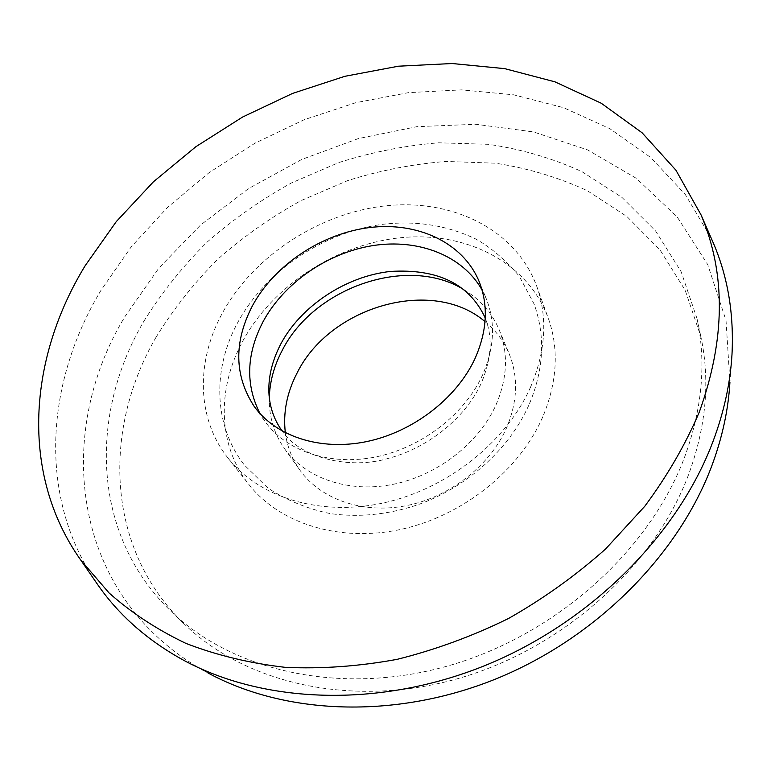<?xml version="1.0" encoding="UTF-8"?>
<svg xmlns="http://www.w3.org/2000/svg" width="771" height="771" viewBox="0 0 771 771"><rect width="100%" height="100%" fill="white"/><g stroke="black" fill="none" stroke-linecap="round" stroke-linejoin="round"><path stroke-width="0.58" stroke-dasharray="3.85 2.89" d="M482.039 289.925L486.125 298.367C495.695 322.095 494.49 347.663 482.521 375.101C464.566 414.451 421.698 447.585 375.92 456.914C330.123 466.224 286.253 451.266 264.993 421.477L259.972 413.545M542.851 416.697C519.818 470.146 463.072 515.77 401.354 529.292C339.577 542.803 279.642 523.605 248.985 484.593C217.412 444.963 216.873 388.382 242.817 341.004C273.194 285.145 336.86 243.925 401.537 237.632C466.079 231.406 527.643 262.14 548.21 318.018C559.129 348.791 557.346 381.684 542.851 416.697M530.689 386.82C506.701 441.513 447.932 488.554 384.286 502.75C320.591 516.946 259.123 497.671 228.023 458.07C195.979 417.843 196.007 360.259 223.012 311.937C254.652 254.97 320.177 212.661 386.55 205.732C452.76 198.879 515.818 229.517 536.712 286.224C547.795 317.45 545.791 350.988 530.689 386.82M485.017 321.623C495.753 330.393 503.81 341.148 509.188 353.889C518.507 376.99 517.601 401.71 506.489 428.04C489.807 465.809 449.493 497.228 406.115 505.709C362.707 514.19 320.755 499.329 300.035 470.32C292.045 459.034 287.149 446.525 285.347 432.782M463.747 289.559C480.005 299.196 491.782 312.534 499.088 329.574C508.523 352.964 507.491 378.06 496.004 404.881C478.772 443.354 437.34 475.524 392.911 484.371C348.453 493.209 305.663 478.299 284.692 448.934C274.052 433.745 268.925 416.706 269.301 397.807M95.296 581.141C37.008 494.144 46.559 380.787 100.876 290.503L131.186 246.893L167.606 207.341L209.201 172.55L255.047 143.155L304.198 119.707L355.691 102.716L408.495 92.636L461.54 89.879L513.631 94.804L563.495 107.661L609.736 128.603L650.83 157.592L685.197 194.331L711.247 238.249M183.199 660.024L207.919 672.929C71.221 599.077 52.794 434.728 125.018 316.495L158.884 268.057L200.547 225.055L248.609 188.558L301.663 159.481L358.255 138.616L416.86 126.675L475.842 124.276L533.407 131.908L587.589 149.892L636.258 178.294L677.102 216.824L707.778 264.704L726.031 320.563L729.925 382.329L731.987 354.515M143.84 321.285C161.602 292.758 182.66 266.409 206.994 242.219C232.89 219.513 260.993 199.776 291.313 183.006L338.777 162.575C371.632 152.157 404.939 145.565 438.689 142.799L488.679 144.331C521.427 149.169 552.479 158.257 581.835 171.596L621.956 197.405L655.61 231.001L681.14 271.729L697.003 318.558C706.535 362.939 702.208 409.642 684.031 458.658C648.613 551.737 554.812 635.796 447.623 666.028C340.329 696.242 232.591 670.992 171.066 611.345C91.074 534.65 89.089 414.287 143.84 321.285M156.05 337.216C173.436 308.998 194.07 282.947 217.971 259.056C243.424 236.639 271.074 217.181 300.921 200.662L347.682 180.597C380.055 170.41 412.88 164.03 446.158 161.447L495.445 163.201C527.74 168.165 558.358 177.34 587.309 190.697L626.871 216.478L660.043 249.929L685.226 290.368L700.897 336.782C710.332 380.72 706.159 426.855 688.378 475.177C653.75 566.936 561.914 649.452 456.75 678.943C351.48 708.424 245.429 683.308 184.5 624.259C105.29 548.335 102.504 429.216 156.05 337.216M254.054 406.221L264.993 421.477M228.023 458.07L248.985 484.593M284.692 448.934L300.035 470.32M697.003 318.558L700.897 336.782M171.066 611.345L184.5 624.259M499.088 329.574L509.188 353.889M536.712 286.224L548.21 318.018M478.936 281.039L486.125 298.367M528.993 404.833C509.149 449.599 466.253 487.956 416.446 505.227C387.418 514.71 358.814 517.514 330.624 513.659C308.13 509.12 287.265 500.62 268.038 488.159L244.532 465.241C212.729 424.686 212.603 367.545 238.287 321.507C266.246 270.891 321.941 233.266 380.411 224.602C414.557 220.207 446.226 224.949 475.408 238.837C490.395 246.98 505.015 259.422 519.249 276.153L534.11 304.034C545.589 336.185 543.883 369.781 528.993 404.833M485.238 318.192C492.891 336.975 491.59 358.582 481.326 383.033C466.282 416.619 429.36 447.45 388.892 458.225C350.93 470.002 300.237 458.331 282.321 431.162"/><path stroke-width="1.16" d="M259.972 413.545C245.303 384.556 246.334 353.928 263.065 321.68C284.085 282.764 327.646 252.753 372.952 245.583C418.21 238.509 462.484 255.317 482.039 289.925M475.023 358.534C456.654 398.366 412.986 432.039 366.476 441.629C319.917 451.208 275.469 436.241 254.054 406.221C234.191 375.467 233.7 341.89 252.58 305.499C274.929 264.559 321.941 233.42 369.733 227.532C417.458 221.691 462.658 242.335 478.936 281.039C488.573 304.94 487.262 330.769 475.023 358.534M285.347 432.782C282.996 412.813 286.793 393.104 296.748 373.675C329.217 306.434 432.377 276.452 485.017 321.623M269.301 397.807C269.763 381.79 273.994 366.148 281.974 350.882C313.489 287.477 407.493 254.758 463.747 289.559M85.234 265.6L116.257 221.643L153.468 181.763L195.901 146.683L242.595 117.038L292.595 93.407L344.888 76.3L398.443 66.2L452.124 63.521L504.716 68.638L554.898 81.822L601.207 103.218L642.098 132.776L675.926 170.208L701.051 214.897C726.003 273.734 725.424 339.442 699.326 412.013C685.496 444.472 667.3 475.9 644.739 506.316L605.553 549.019C575.976 575.368 543.651 598.518 508.59 618.448C472.421 636.21 435.258 649.837 397.113 659.35C358.958 666.356 321.652 669.016 285.203 667.339C249.746 663.253 216.67 655.283 185.984 643.419C156.995 629.579 131.369 612.762 109.087 592.966L80.82 560.17C19.256 473.259 28.951 357.532 85.234 265.6M711.247 238.249L713.657 243.771C727.93 277.387 734.04 314.308 731.987 354.515C730.31 383.129 723.988 412.119 713.002 441.475C677.873 534.929 590.673 622.717 484.66 665.691C378.532 708.491 263.21 703.499 183.199 660.024C147.936 640.585 119.775 615.952 98.717 586.105L95.296 581.141M729.925 382.329C728.316 409.844 722.282 437.649 711.845 465.732C678.422 555.159 595.867 638.494 495.339 679.164C394.694 719.642 284.885 714.707 207.919 672.929M701.051 214.897L713.657 243.771M80.82 560.17L98.717 586.105M485.238 318.192L484.593 316.611C468.681 283.728 437.388 268.665 390.714 271.421C345.784 276.105 300.439 306.318 280.48 344.57C271.652 361.927 267.845 378.802 269.05 395.195C270.168 408.129 274.254 419.655 281.309 429.784L282.321 431.162"/></g></svg>
